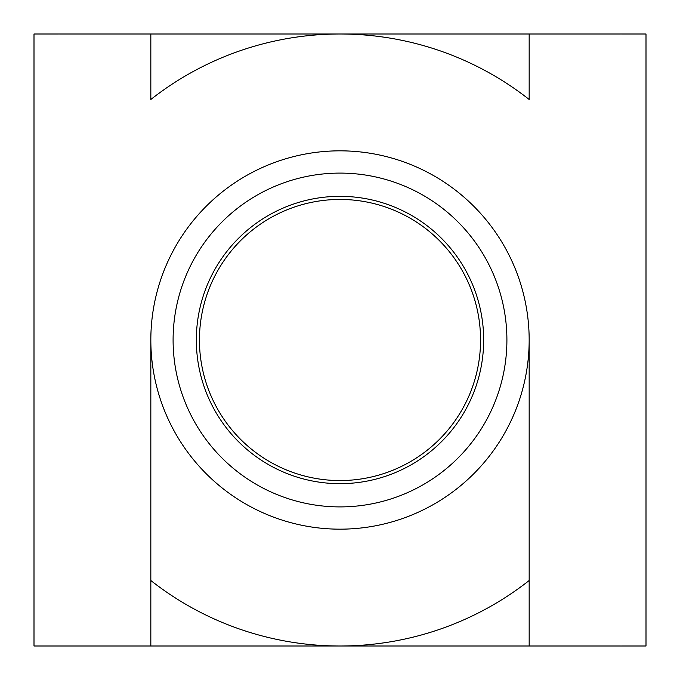 <?xml version="1.0" encoding="UTF-8"?>
<svg xmlns="http://www.w3.org/2000/svg" width="680" height="680" viewBox="0 0 680 680"><rect width="100%" height="100%" fill="white"/><g stroke="black" fill="none" stroke-linecap="round" stroke-linejoin="round"><path stroke-width="0.51" stroke-dasharray="3.4 2.55" d="M173.094 340A166.906 166.906 0 0 0 340 506.906A166.906 166.906 0 0 0 506.906 340A166.906 166.906 0 0 0 340 173.094A166.906 166.906 0 0 0 173.094 340M620.967 34L646 34L646 646L34 646L34 34L620.967 34L620.967 646M59.032 34L59.032 646M150.832 34L150.832 99.475M150.832 580.524L150.832 646M529.167 34L529.167 99.475M529.167 580.524L529.167 646"/><path stroke-width="1.02" d="M173.094 340A166.906 166.906 0 0 0 340 506.906A166.906 166.906 0 0 0 506.906 340A166.906 166.906 0 0 0 340 173.094A166.906 166.906 0 0 0 173.094 340M483.667 340A143.667 143.667 0 0 1 340 483.667A143.667 143.667 0 0 1 196.333 340A143.667 143.667 0 0 1 340 196.333A143.667 143.667 0 0 1 483.667 340M480.556 340A140.556 140.556 0 0 0 340 199.444A140.556 140.556 0 0 0 199.444 340A140.556 140.556 0 0 0 340 480.556A140.556 140.556 0 0 0 480.556 340M150.832 34L150.832 99.475A306 306 0 0 1 529.167 99.475L529.167 34L34 34L34 646L340 646A306 306 0 0 1 150.832 580.524L150.832 646M529.167 646L529.167 340A189.168 189.168 0 0 1 340 529.167A189.168 189.168 0 0 1 150.832 340A189.168 189.168 0 0 1 340 150.832A189.168 189.168 0 0 1 529.167 340L529.167 580.524A306 306 0 0 1 340 646L646 646L646 34L529.167 34M150.832 340L150.832 580.524L150.832 340"/></g></svg>
